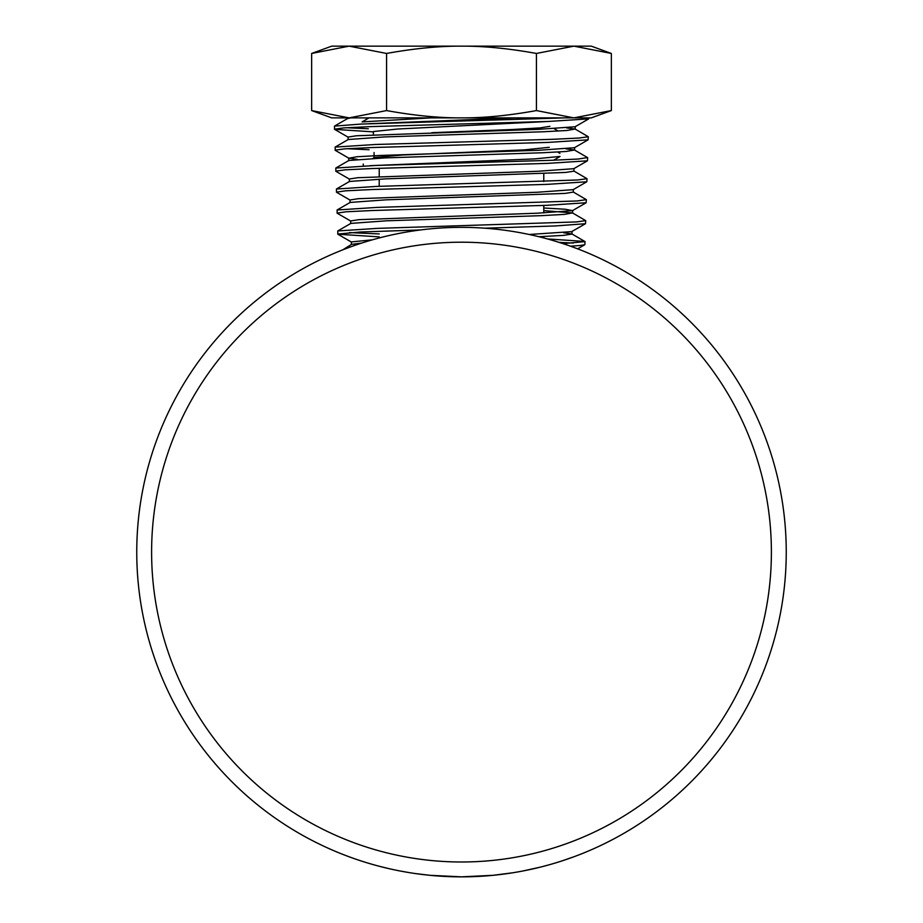<?xml version="1.0" encoding="UTF-8"?>
<svg xmlns="http://www.w3.org/2000/svg" width="923" height="923" viewBox="0 0 923 923"><rect width="100%" height="100%" fill="white"/><g stroke="black" fill="none" stroke-linecap="round" stroke-linejoin="round"><path stroke-width="1.38" d="M337.76 230.958L350.844 223.401L386.379 220.816L541.201 215.659L564.507 214.378L572.491 212.913L585.713 220.643L576.529 221.924L377.161 228.385L337.76 230.958L337.841 234.211L379.226 236.876M349.402 232.584L379.226 233.934M585.713 220.643L585.482 223.712L555.3 225.95L484.794 228.189M420.553 229.942L360.489 231.996L337.703 234.05M573.16 191.949L586.359 199.656L577.129 200.96L376.653 207.421L337.103 209.994L337.183 213.236L350.844 221.128M586.359 199.656L586.14 202.748L546.751 205.333L372.546 210.502L346.252 211.782L337.057 213.086M573.806 170.974L587.016 178.693L577.717 179.985L376.111 186.446L336.434 189.019L336.526 192.261L350.175 200.153M587.016 178.693L586.797 181.773L547.212 184.358L372.084 189.527L345.64 190.819L336.399 192.122M335.787 168.055L348.871 160.487L384.81 157.914L542.412 152.757L566.214 151.464L574.452 149.999L587.547 157.568L578.317 159.021L551.735 160.302L375.626 165.471L335.787 168.055L335.88 171.297L349.517 179.177M587.674 157.718L587.443 160.81L547.604 163.383L371.6 168.551L345.04 169.844L335.753 171.147M335.13 147.092L348.225 139.523L384.383 136.939L542.92 131.781L566.837 130.489L575.098 129.035L588.32 136.754L578.929 138.046L552.208 139.327L375.188 144.496L335.13 147.092L335.234 150.322L348.871 158.214L356.993 156.748L380.691 155.456L538.282 150.299L574.452 147.726L588.089 139.835L547.997 142.407L371.115 147.576L344.429 148.88L335.095 150.172M347.06 148.707L369.062 149.734M588.32 136.754L588.089 139.835M514.722 117.879L368.727 123.74M369.038 117.879L362.104 121.894L430.983 117.879M559.996 156.448L534.602 158.894L370.019 165.69M415.454 873.573L429.968 875.316L461.5 876.85A324.746 324.746 0 0 0 786.246 552.104A324.746 324.746 0 0 0 461.5 227.358A324.746 324.746 0 0 0 136.754 552.104A324.746 324.746 0 0 0 461.5 876.85L493.032 875.316L512.715 872.789M461.5 861.99A309.886 309.886 0 0 1 193.126 397.155A309.886 309.886 0 0 1 729.874 397.155A309.886 309.886 0 0 1 461.5 861.99M373.377 134.793L373.377 131.551L397.709 129.012L549.45 121.409M375.234 158.318L374.265 157.556L402.832 154.983L524.518 149.861L549.277 147.299M431.872 132.704L512.507 129.508L540.07 127.905L549.912 126.313M573.887 117.879L591.274 117.879L611.349 110.575L573.887 117.879L536.425 110.575C508.7 115.583 483.721 118.017 461.5 117.879L573.887 117.879M311.651 110.575L331.726 117.879L349.113 117.879L386.575 110.575C414.3 115.583 439.279 118.017 461.5 117.879L349.113 117.879L311.651 110.575L311.651 53.453L349.113 46.15L386.575 53.453C414.3 48.446 439.279 46.012 461.5 46.15L591.274 46.15L611.349 53.453L573.91 46.15M334.484 126.116L361.285 124.051L564.576 117.879L350.971 117.879L347.579 118.548L334.484 126.116L334.576 129.347L373.377 131.874M311.651 53.453L331.726 46.15L461.5 46.15C483.721 46.012 508.7 48.446 536.425 53.453L573.887 46.15M536.425 110.575L536.425 53.453M386.575 110.575L386.575 53.453M611.349 110.575L611.349 53.453M346.437 127.732L368.358 128.758M342.894 249.787L351.501 244.376L361.62 243.095M538.905 236.715L563.399 235.388L571.983 234.061L571.983 231.442L585.482 223.712M585.055 241.618L584.824 244.699L580.082 245.495L570.437 246.176L563.053 243.637L585.055 241.618L571.833 233.888L563.572 232.758M572.491 212.913L543.774 210.629M337.103 209.994L350.175 202.425L385.86 199.853L565.084 193.403L573.298 192.111L573.298 189.492M336.434 189.019L349.517 181.462L385.295 178.889L565.626 172.439L573.956 171.147L573.956 168.528M574.452 149.999L565.984 148.857M575.098 129.035L566.595 127.893M344.671 249.095L350.602 246.879M563.053 243.637L553.385 240.626L559.015 242.345L573.31 243.072M584.917 241.457L547.443 238.93L543.774 237.949L543.774 236.507M351.351 244.549L351.351 241.93L372.35 239.83M529.179 234.488L571.822 231.615M350.694 223.574L350.694 220.955L358.909 219.662L537.059 213.213L572.491 210.64L565.141 209.233L543.774 208.01M350.025 202.599L350.025 199.979L358.297 198.687L537.521 192.238L573.148 189.665L586.797 181.773M349.367 181.635L349.367 179.004L357.639 177.724L537.913 171.274L573.806 168.69L587.443 160.81M357.316 159.344L348.871 158.214M348.075 139.685L348.075 137.066L356.382 135.773L538.744 129.335L575.098 126.751L588.747 118.859L548.458 121.444L370.642 126.613L343.817 127.905L334.438 129.197M368.565 118.156L363.362 117.879M588.909 117.879L588.747 118.859M374.946 239.103L379.226 237.949M584.824 244.699L577.66 248.841L570.437 246.176M331.542 849.714L330.007 849.045M451.855 876.712L460.485 876.85M453.124 876.746L455.039 876.781M453.851 876.758L454.947 876.781M360.351 860.697L365.473 862.324M361.331 861.021L360.431 860.721M408.185 872.443L399.971 870.966M391.26 869.166L393.267 869.604M437.825 875.985L430.337 875.35M478.195 876.423L470.684 876.723M549.773 864.62L542.516 866.582M352.644 858.067L348.813 856.671M444.436 876.4L438.633 876.042M574.475 856.567L561.911 860.94M559.949 861.563L552.369 863.882M582.171 853.602L580.452 854.283M540.474 867.101L522.81 871.012M332.049 849.933L338.222 852.54M388.375 868.508L380.276 866.524M371.681 864.182L373.665 864.747M363.304 165.955L363.247 164.04M559.834 156.633L553.604 160.233M374.08 157.775L374.08 152.537M372.73 158.444L374.265 157.556M559.926 153.345L557.642 152.03M558.288 131.043L554.135 128.643M543.774 212.925L543.774 205.437M543.774 181.554L543.774 173.651M379.226 186.331L379.226 179.143M379.226 176.512L379.226 168.274M572.641 213.086L572.641 210.467M348.721 160.66L348.721 158.041M574.602 150.172L574.602 147.553M575.248 129.197L575.248 126.578M347.429 118.709L347.429 117.879M351.501 242.103L337.841 234.211M572.491 210.64L586.14 202.748M348.225 137.239L334.576 129.347"/></g></svg>
